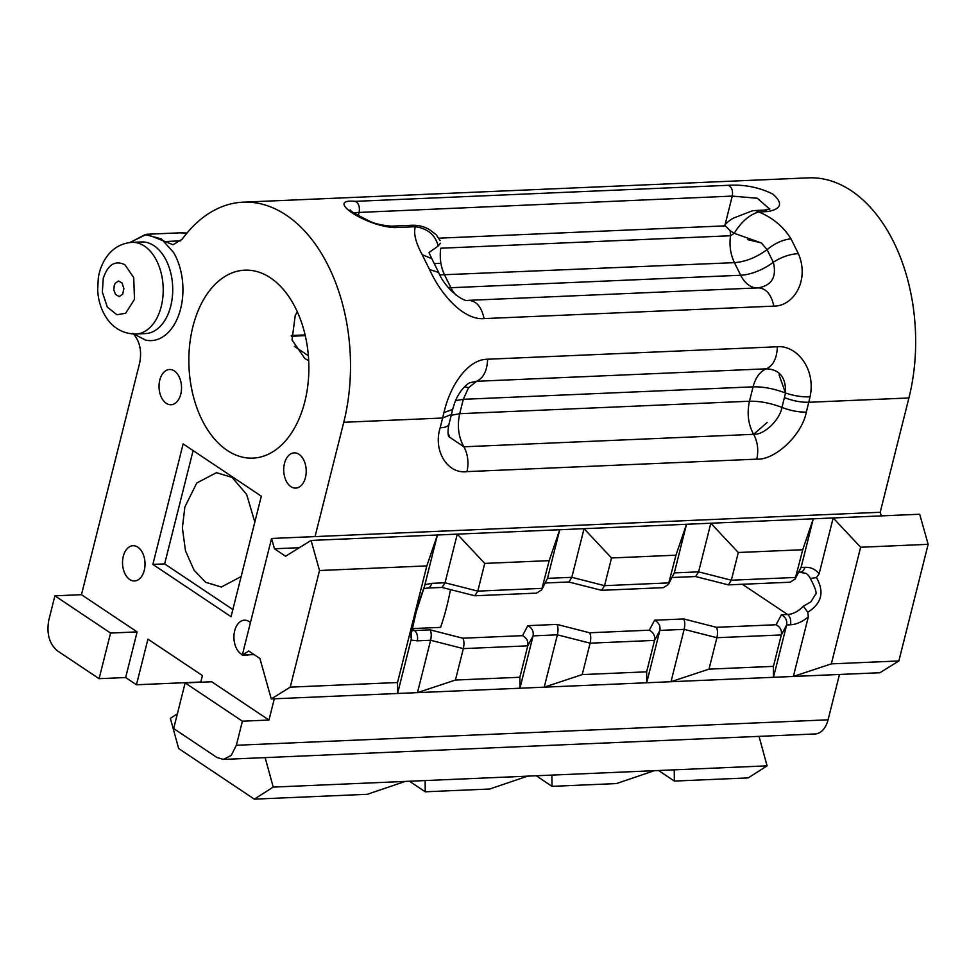 <?xml version="1.0" encoding="UTF-8"?>
<svg xmlns="http://www.w3.org/2000/svg" width="977" height="977" viewBox="0 0 977 977"><rect width="100%" height="100%" fill="white"/><g stroke="black" fill="none" stroke-linecap="round" stroke-linejoin="round"><path stroke-width="1.47" d="M114.211 285.711L115.201 283.293L118.535 280.997L122.088 283.037L123.871 288.679L122.711 294.114L119.218 296.666L115.481 294.37C112.966 287.067 113.906 291.915 114.211 285.711M131.993 242.369L141.506 241.954A45.858 29.225 87.5 0 1 154.036 245.728A45.858 29.225 87.5 0 1 170.755 306.021A45.858 29.225 87.5 0 1 145.439 333.597L135.937 334C120.379 334.073 110.865 324.706 106.749 318.282C101.217 310.027 98.201 300.586 97.676 289.986L98.286 278.152C99.666 268.993 103.086 261.067 108.557 254.362C114.749 247.034 122.565 243.041 131.993 242.369A45.858 29.225 87.5 0 1 161.254 306.424A45.858 29.225 87.5 0 1 135.937 334M133.898 334.024L145.426 340.045A53.124 33.841 87.5 0 0 179.438 312.945A53.124 33.841 87.5 0 0 173.613 252.518L161.29 238.828L145.182 234.602L129.965 242.528M881.205 515.893L880.204 512.278L315.046 536.593L343.757 422.284A157.578 100.399 -92.5 0 0 243.236 202.166A157.578 100.399 -92.5 0 0 182.186 239.194L173.063 244.726L146.77 234.272L129.697 242.552M132.848 333.316C139.735 340.814 142.007 350.658 139.687 362.87L81.457 594.688L54.895 595.823L48.85 619.907C46.395 633.56 49.253 643.867 57.423 650.829L99.092 678.685L110.56 633.047L137.122 631.899L125.654 677.537L99.092 678.685M725.142 224.466L732.261 196.096C733.104 190.723 731.81 187.12 728.39 185.3C744.474 184.36 759.337 187.328 772.978 194.179C783.212 203.277 781.441 209.066 767.653 211.557L764.576 210.092L755.673 210.482L758.75 211.936C772.66 217.663 783.407 226.64 791.016 238.828L798.356 253.666C809.799 279.923 793.837 306.241 773.857 306.131L484.091 318.6C464.283 320.419 441.348 295.775 429.562 269.53L422.198 254.704C415.616 242.467 413.344 233.137 415.384 226.713L412.306 225.247L391.447 226.151L394.525 227.604C365.496 226.285 323.741 198.38 355.262 201.347C358.681 203.167 359.963 206.77 359.133 212.156L358.278 215.563M343.757 422.284L442.63 418.022L443.961 412.575C450.36 384.413 468.398 359.109 487.596 359.231L777.362 346.762C796.414 345.015 816.235 368.659 810.018 396.833L808.761 402.28L908.915 397.969A157.578 100.399 -92.5 0 0 808.394 177.851L243.236 202.166M451.484 414.224L452.644 409.473L443.961 412.575M451.227 415.31L459.703 413.686L463.306 399.312L455.587 400.631M806.306 412.062L808.761 402.28C801.091 402.439 792.97 400.888 784.409 397.627L781.954 407.409A23.521 7.669 -165.9 0 0 806.306 412.062C802.276 434.57 775.188 460.301 756.711 459.153L466.933 471.622A23.521 14.985 -92.5 0 0 463.831 446.794C458.421 436.756 457.041 425.716 459.703 413.686L749.469 401.229C759.703 401.01 770.535 403.074 781.954 407.409C779.695 420.22 764.112 435.021 753.609 434.325L463.831 446.794L448.785 436.597C447.722 434.338 447.796 430.198 448.993 424.177A23.521 7.669 -165.9 0 1 440.175 427.804L442.63 418.022L451.447 414.395L448.993 424.177M784.409 397.627L785.508 393.023L779.072 374.924M810.018 396.833C802.312 397.163 794.142 395.893 785.508 393.023C774.102 388.687 763.293 386.623 753.084 386.843C755.612 377.44 760.045 371.431 766.383 368.817C773.296 365.52 776.959 358.168 777.362 346.762M767.128 422.491L753.609 434.325C748.211 424.36 746.831 413.332 749.469 401.229L753.084 386.843L463.306 399.312L468.508 387.771L476.605 381.286L470.645 382.544C468.264 382.984 464.991 385.866 460.79 391.215C456.564 397.737 455.514 399.642 452.644 409.473M785.508 393.023C786.094 377.537 779.719 369.465 766.383 368.817L476.605 381.286C483.53 377.989 487.193 370.637 487.596 359.231M773.857 306.131C771.244 294.26 765.968 288.178 758.054 287.885C771.806 285.54 776.898 276.992 773.32 262.239C781.588 256.951 789.929 254.093 798.356 253.666M773.32 262.239L767.067 249.636C756.406 257.452 745.524 261.787 734.423 262.654L740.7 275.245A31.362 13.849 153.5 0 0 773.32 262.239M791.016 238.828C782.797 239.683 774.81 243.285 767.067 249.636L761.364 242.955L734.203 233.283L730.198 230.755L730.515 235.75C729.208 245.41 730.503 254.386 734.423 262.654L439.858 274.916M440.432 243.212L438.221 246.021L429.172 252.371M429.086 252.872L431.785 258.636L422.198 254.704M757.065 287.922A31.362 19.98 -92.5 0 1 740.7 275.245L450.922 287.714L444.657 275.123C440.737 266.855 439.43 257.879 440.737 248.219L730.515 235.75L734.203 233.283C741.323 221.755 749.506 214.647 758.75 211.936L767.653 211.557M484.091 318.6C481.478 306.717 476.202 300.647 468.276 300.354L468.581 300.342C463.99 302.87 444.828 288.386 438.661 272.473L429.562 269.53M438.221 246.021C435.29 234.969 427.682 228.533 415.384 226.713L394.525 227.604M880.204 512.278L908.915 397.969M315.046 536.593L271.582 538.461L274.439 548.769L299.328 547.706M274.439 548.769L285.589 556.231L311.065 540.428L457.273 534.138L445.048 582.768L431.724 583.342A7.84 4.995 87.5 0 1 427.389 588.056L442.105 587.421L445.048 582.768L477.777 591.122L484.739 563.411L549.184 560.639L559.736 529.729L584.038 528.679L571.826 577.322L547.523 578.36L559.736 529.729L457.273 534.138L484.739 563.411M271.582 538.461L242.284 655.091L254.081 654.59M412.086 628.98L414.419 630.544L430.124 629.86C431.407 632.302 431.565 635.783 430.613 640.277L417.46 692.632L271.264 698.921L259.906 658.474L248.756 651.024L242.284 655.091M271.264 698.921L290.23 687.149L319.528 570.519L311.065 540.428M411.402 633.511L411.5 638.176L397.578 693.487L397.529 682.532L426.827 565.903L437.391 534.993L424.519 586.359L416.214 611.907L411.256 633.719M319.528 570.519L426.827 565.903M397.529 682.532L290.23 687.149M411.5 638.176C408.752 638.628 417.252 604.763 424.519 586.359M455.441 680.041L417.46 692.632L519.935 688.223L519.886 677.269L455.441 680.041L463.342 648.618L527.775 645.846L519.886 677.269M519.935 688.223L533.076 635.868L557.378 634.818L544.238 687.173L519.935 688.223M582.219 674.594L544.238 687.173L646.701 682.764L646.652 671.822L582.219 674.594L590.108 643.171L654.553 640.399L646.652 671.822M646.701 682.764L659.854 630.409L684.156 629.359L671.004 681.714L646.701 682.764M708.997 669.135L671.004 681.714L773.479 677.305L773.43 666.363L708.997 669.135L716.886 637.712L781.319 634.94L773.43 666.363M773.479 677.305L786.632 624.962L790.405 624.792C796.548 624.437 802.532 621.763 808.345 616.78L793.361 676.45L773.479 677.305M798.844 572.082L806.037 573.377A23.521 16.426 -56.2 0 1 810.312 578.445L816.454 577.615C824.6 591.977 821.694 603.53 807.759 612.249L808.345 616.78M807.759 612.249L803.338 606.204A23.521 16.426 -56.2 0 1 787.547 614.484L742.349 584.27M810.312 578.445C815.685 588.508 817.297 593.992 815.16 594.883L810.947 601.783L803.338 606.204M568.724 581.974L601.6 590.316L663.298 587.665L668.402 584.441L674.301 572.913L686.513 524.27L584.038 528.679L611.517 557.965L675.95 555.192L686.513 524.27L710.816 523.22L738.294 552.506L802.728 549.733L813.291 518.811L833.173 517.957L819.117 573.926L816.454 577.615M831.342 663.871L793.361 676.45L879.886 672.738L898.852 660.965L928.15 544.336L919.699 514.244L833.173 517.957L860.639 547.242L831.342 663.871L898.852 660.965M441.946 587.433L474.822 595.775L536.52 593.124L541.624 589.9L549.184 560.639M601.6 590.316L604.555 585.663L611.517 557.965M668.402 584.441L675.95 555.192M695.502 576.528L728.378 584.869L790.063 582.219L795.168 578.995L801.067 567.454L813.291 518.811L710.816 523.22L698.604 571.863L674.301 572.913L668.989 582.89L604.555 585.663L571.826 577.322L568.87 581.974L545.3 582.988M728.378 584.869L731.333 580.216L738.294 552.506M795.168 578.995L802.728 549.733M430.124 629.86L462.854 638.213C464.136 640.656 464.307 644.124 463.342 648.618L430.613 640.277L417.277 640.851L410.999 640.057M462.854 638.213L522.536 635.648C526.774 638.005 528.52 641.401 527.775 645.846L533.076 635.868C533.821 631.423 532.074 628.016 527.836 625.659L556.902 624.413C558.185 626.855 558.343 630.324 557.378 634.818L590.108 643.171C591.073 638.677 590.914 635.209 589.632 632.766L649.314 630.189C653.552 632.546 655.298 635.954 654.553 640.399L659.854 630.409C660.599 625.964 658.852 622.569 654.614 620.212L683.68 618.954C684.962 621.396 685.121 624.865 684.156 629.359L716.886 637.712C717.851 633.218 717.692 629.75 716.41 627.307L776.092 624.743C780.318 627.1 782.064 630.495 781.319 634.94L786.632 624.962C787.364 620.517 785.618 617.11 781.392 614.753L787.547 614.484A7.84 4.995 -92.5 0 1 790.405 624.792M672.078 577.529L695.648 576.515L698.604 571.863L731.333 580.216L795.766 577.444L801.067 567.454L804.853 567.295C810.947 567.124 815.697 569.335 819.117 573.926M541.624 589.9L547.523 578.36L542.223 588.349L477.777 591.122L474.822 595.775M860.639 547.242L928.15 544.336M54.895 595.823L110.56 633.047M81.457 594.688L137.122 631.899M200.81 682.007L136.462 684.767L125.654 677.537M136.462 684.767L147.93 639.129L202.422 675.559L200.749 682.239M265.146 757.615L273.218 787.096L254.338 799.149L178.657 748.541L170.377 718.327L177.362 713.869M654.358 770.694L616.45 783.566L552.017 786.338L551.895 775.103L654.358 770.694L674.24 769.839L674.362 781.075L658.571 770.523M273.218 787.096L405.235 781.417L367.328 794.289L254.338 799.149M536.226 775.787L552.017 786.338M527.58 776.153L489.672 789.025L425.239 791.797L425.117 780.562L551.895 775.103M409.448 781.234L425.239 791.797M405.235 781.417L425.117 780.562M674.362 781.075L748.199 777.9L767.092 765.846L759.019 736.365M674.24 769.839L767.092 765.846M216.943 757.48L173.674 728.549L185.141 682.911L242.406 721.197L236.349 745.268L231.256 755.392L223.367 759.41L216.943 757.48M242.406 721.197L268.968 720.049L211.704 681.763L185.141 682.911M223.367 759.41L815.087 733.959A23.521 14.985 -92.5 0 0 828.069 719.817L839.463 674.472M268.968 720.049L274.305 698.787M412.16 628.602L440.59 627.381A203.827 129.868 -92.5 0 0 450.47 589.607M353.613 212.668L732.261 196.096L757.285 198.258L769.595 208.98M730.198 230.755L725.3 225.858L438.978 238.168M297.326 311.748L295.213 315.595L292.025 339.935L304.812 358.51L308.708 360.672M227.201 450.397A94.073 59.939 87.5 0 1 189.526 346.298A94.073 59.939 87.5 0 1 244.824 270.153A94.073 59.939 87.5 0 1 308.744 361.563A94.073 59.939 87.5 0 1 252.909 458.128A94.073 59.939 87.5 0 1 227.201 450.397M180.782 394.146A17.635 11.235 87.5 0 1 171.048 404.747A17.635 11.235 87.5 0 1 159.056 387.613A17.635 11.235 87.5 0 1 169.534 369.501A17.635 11.235 87.5 0 1 180.782 394.146M284.466 463.464A17.635 11.235 87.5 0 1 294.199 452.864A17.635 11.235 87.5 0 1 306.192 469.998A17.635 11.235 87.5 0 1 295.713 488.109A17.635 11.235 87.5 0 1 284.466 463.464M248.598 654.822A17.635 11.235 87.5 0 1 245.935 655.445A17.635 11.235 87.5 0 1 243.224 655.054M242.381 654.712A17.635 11.235 87.5 0 1 233.967 635.502A17.635 11.235 87.5 0 1 244.421 620.2A17.635 11.235 87.5 0 1 250.442 622.593M123.285 556.328A17.635 11.235 87.5 0 1 133.019 545.716A17.635 11.235 87.5 0 1 144.999 562.862A17.635 11.235 87.5 0 1 134.533 580.961A17.635 11.235 87.5 0 1 123.285 556.328M231.06 616.695L152.864 564.413L183.139 443.912L261.323 496.194L231.06 616.695M241.136 576.552L221.352 587.03L205.707 582.316L194.093 570.263L185.496 550.857L182.381 527.995L184.836 507.087L196.719 483.041L216.43 472.673L232.062 477.374L246.644 494.46L254.826 522.06M193.104 450.58L164.637 563.912L232.856 609.514M164.637 563.912L152.864 564.413M434.362 263.595L440.908 263.314M124.922 264.755L133.715 277.578L134.496 299.328L125.642 313.251L116.922 314.765L107.311 307.083L102.341 292.074L103.257 278.384C107.897 264.535 115.115 259.992 124.922 264.755M165.015 241.527L180.818 240.843M186.558 233.564A53.308 33.963 -92.5 0 0 179.976 232.844L146.77 234.272M728.39 185.3L355.262 201.347M449.469 436.157L448.125 433.434M464.6 386.697L468.508 387.771M756.711 459.153A23.521 14.985 -92.5 0 0 753.609 434.325M466.933 471.622C447.478 474.395 432.86 450.47 440.175 427.804M448.443 287.714A31.362 13.849 -26.5 0 0 450.922 287.714A31.362 19.98 -92.5 0 0 456.186 295.225M747.71 239.634L761.364 242.955M764.576 210.092L769.827 208.822L769.497 209.493M305.288 335.648L291.329 336.247M411.83 630.421A23.521 16.426 -56.2 0 0 414.419 630.544A7.84 4.995 87.5 0 1 417.277 640.851M431.724 583.342L424.897 584.698M800.529 572.009A7.84 4.995 -92.5 0 0 804.853 567.295M522.536 635.648L527.836 625.659M556.902 624.413L589.632 632.766M649.314 630.189L654.614 620.212M683.68 618.954L716.41 627.307M776.092 624.743L781.392 614.753M236.349 745.268L828.069 719.817M294.358 346.346L308.378 355.726M186.998 233.027L179.976 232.844M758.372 287.873L468.594 300.342M438.661 272.473L431.785 258.636M291.231 335.514L305.117 334.916M423.676 588.704L427.389 588.056M440.09 240.598L436.267 234.81L429.807 229.864C424.69 226.676 418.852 225.137 412.306 225.247M755.673 210.482L752.424 210.788L733.825 217.956C729.904 219.984 726.509 222.793 723.652 226.371M350.181 209.872C349.778 210.666 355.738 214.183 368.073 220.448C373.556 223.415 381.335 225.321 391.423 226.151"/></g></svg>
